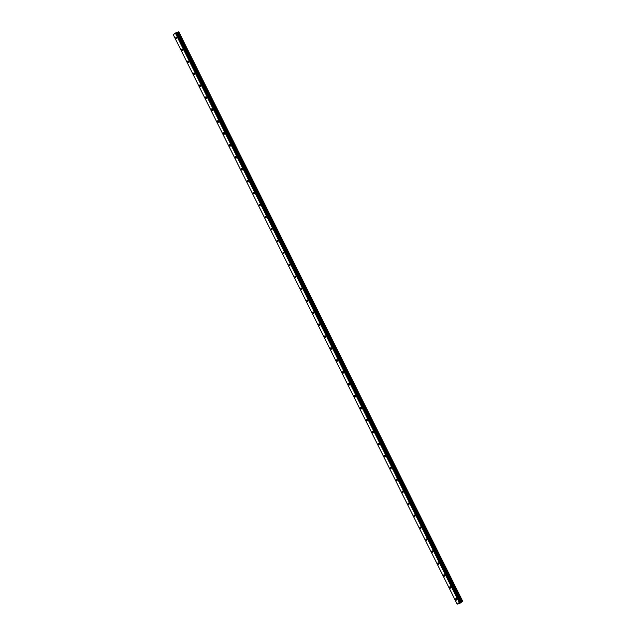 <?xml version="1.0" encoding="UTF-8"?>
<svg xmlns="http://www.w3.org/2000/svg" width="636" height="636" viewBox="0 0 636 636"><rect width="100%" height="100%" fill="white"/><g stroke="black" fill="none" stroke-linecap="round" stroke-linejoin="round"><path stroke-width="0.95" d="M176.649 37.619A0.787 0.429 -110.3 0 0 175.965 38.2A0.787 0.429 -110.3 0 0 176.649 37.619M456.576 599.048A0.787 0.429 -110.3 0 0 455.893 599.637A0.787 0.429 -110.3 0 0 456.576 599.048M450.614 587.108A0.787 0.429 -110.3 0 0 449.93 587.688A0.787 0.429 -110.3 0 0 450.614 587.108M444.659 575.159A0.787 0.429 -110.3 0 0 443.976 575.739A0.787 0.429 -110.3 0 0 444.659 575.159M438.705 563.218A0.787 0.429 -110.3 0 0 438.021 563.798A0.787 0.429 -110.3 0 0 438.705 563.218M432.75 551.269A0.787 0.429 -110.3 0 0 432.067 551.849A0.787 0.429 -110.3 0 0 432.75 551.269M426.796 539.32A0.787 0.429 -110.3 0 0 426.112 539.908A0.787 0.429 -110.3 0 0 426.796 539.32M420.841 527.379A0.787 0.429 -110.3 0 0 420.158 527.96A0.787 0.429 -110.3 0 0 420.841 527.379M414.887 515.43A0.787 0.429 -110.3 0 0 414.195 516.019A0.787 0.429 -110.3 0 0 414.887 515.43M408.924 503.489A0.787 0.429 -110.3 0 0 408.24 504.07A0.787 0.429 -110.3 0 0 408.924 503.489M402.97 491.541A0.787 0.429 -110.3 0 0 402.286 492.121A0.787 0.429 -110.3 0 0 402.97 491.541M397.015 479.6A0.787 0.429 -110.3 0 0 396.331 480.18A0.787 0.429 -110.3 0 0 397.015 479.6M391.06 467.651A0.787 0.429 -110.3 0 0 390.377 468.231A0.787 0.429 -110.3 0 0 391.06 467.651M385.106 455.702A0.787 0.429 -110.3 0 0 384.422 456.29A0.787 0.429 -110.3 0 0 385.106 455.702M379.151 443.761A0.787 0.429 -110.3 0 0 378.468 444.341A0.787 0.429 -110.3 0 0 379.151 443.761M373.189 431.812A0.787 0.429 -110.3 0 0 372.505 432.401A0.787 0.429 -110.3 0 0 373.189 431.812M367.234 419.871A0.787 0.429 -110.3 0 0 366.551 420.452A0.787 0.429 -110.3 0 0 367.234 419.871M361.28 407.922A0.787 0.429 -110.3 0 0 360.596 408.503A0.787 0.429 -110.3 0 0 361.28 407.922M355.325 395.982A0.787 0.429 -110.3 0 0 354.642 396.562A0.787 0.429 -110.3 0 0 355.325 395.982M349.371 384.033A0.787 0.429 -110.3 0 0 348.687 384.613A0.787 0.429 -110.3 0 0 349.371 384.033M343.416 372.092A0.787 0.429 -110.3 0 0 342.732 372.672A0.787 0.429 -110.3 0 0 343.416 372.092M337.462 360.143A0.787 0.429 -110.3 0 0 336.77 360.723A0.787 0.429 -110.3 0 0 337.462 360.143M331.499 348.194A0.787 0.429 -110.3 0 0 330.815 348.782A0.787 0.429 -110.3 0 0 331.499 348.194M325.545 336.253A0.787 0.429 -110.3 0 0 324.861 336.834A0.787 0.429 -110.3 0 0 325.545 336.253M319.59 324.304A0.787 0.429 -110.3 0 0 318.906 324.885A0.787 0.429 -110.3 0 0 319.59 324.304M313.635 312.363A0.787 0.429 -110.3 0 0 312.952 312.944A0.787 0.429 -110.3 0 0 313.635 312.363M307.681 300.415A0.787 0.429 -110.3 0 0 306.997 300.995A0.787 0.429 -110.3 0 0 307.681 300.415M301.726 288.474A0.787 0.429 -110.3 0 0 301.043 289.054A0.787 0.429 -110.3 0 0 301.726 288.474M295.764 276.525A0.787 0.429 -110.3 0 0 295.08 277.105A0.787 0.429 -110.3 0 0 295.764 276.525M289.809 264.576A0.787 0.429 -110.3 0 0 289.126 265.164A0.787 0.429 -110.3 0 0 289.809 264.576M283.855 252.635A0.787 0.429 -110.3 0 0 283.171 253.215A0.787 0.429 -110.3 0 0 283.855 252.635M277.9 240.686A0.787 0.429 -110.3 0 0 277.216 241.267A0.787 0.429 -110.3 0 0 277.9 240.686M271.946 228.745A0.787 0.429 -110.3 0 0 271.262 229.326A0.787 0.429 -110.3 0 0 271.946 228.745M265.991 216.797A0.787 0.429 -110.3 0 0 265.307 217.377A0.787 0.429 -110.3 0 0 265.991 216.797M260.037 204.856A0.787 0.429 -110.3 0 0 259.345 205.436A0.787 0.429 -110.3 0 0 260.037 204.856M254.074 192.907A0.787 0.429 -110.3 0 0 253.39 193.487A0.787 0.429 -110.3 0 0 254.074 192.907M248.12 180.958A0.787 0.429 -110.3 0 0 247.436 181.546A0.787 0.429 -110.3 0 0 248.12 180.958M242.165 169.017A0.787 0.429 -110.3 0 0 241.481 169.597A0.787 0.429 -110.3 0 0 242.165 169.017M236.21 157.068A0.787 0.429 -110.3 0 0 235.527 157.649A0.787 0.429 -110.3 0 0 236.21 157.068M230.256 145.127A0.787 0.429 -110.3 0 0 229.572 145.708A0.787 0.429 -110.3 0 0 230.256 145.127M224.301 133.178A0.787 0.429 -110.3 0 0 223.618 133.759A0.787 0.429 -110.3 0 0 224.301 133.178M218.347 121.238A0.787 0.429 -110.3 0 0 217.655 121.818A0.787 0.429 -110.3 0 0 218.347 121.238M212.384 109.289A0.787 0.429 -110.3 0 0 211.701 109.869A0.787 0.429 -110.3 0 0 212.384 109.289M206.43 97.34A0.787 0.429 -110.3 0 0 205.746 97.928A0.787 0.429 -110.3 0 0 206.43 97.34M200.475 85.399A0.787 0.429 -110.3 0 0 199.791 85.979A0.787 0.429 -110.3 0 0 200.475 85.399M194.521 73.45A0.787 0.429 -110.3 0 0 193.837 74.03A0.787 0.429 -110.3 0 0 194.521 73.45M188.566 61.509A0.787 0.429 -110.3 0 0 187.882 62.09A0.787 0.429 -110.3 0 0 188.566 61.509M182.612 49.56A0.787 0.429 -110.3 0 0 181.92 50.141A0.787 0.429 -110.3 0 0 182.612 49.56M462.507 601.195L178.597 31.808L462.682 601.227L460.313 603.079L457.212 604.184L173.318 34.781L175.329 33.072L459.224 602.467L457.212 604.176M176.363 32.635L177.675 32.237L461.561 601.64L460.496 602.069L176.363 32.635L175.639 32.905L459.526 602.3L175.663 32.889M459.526 602.3L175.329 33.072M178.597 31.808L177.675 32.237M462.483 601.203L178.247 31.935M178.167 31.975L462.133 601.33M462.062 601.37L461.601 601.616L177.706 32.221M461.323 601.759L177.436 32.364M176.315 32.651L460.257 602.038M460.21 602.046L459.558 602.292M462.682 601.227L178.788 31.824M460.496 602.069L176.601 32.667M177.508 32.325L461.402 601.728M176.554 32.682L460.448 602.077M178.629 31.8L462.515 601.195"/></g></svg>
